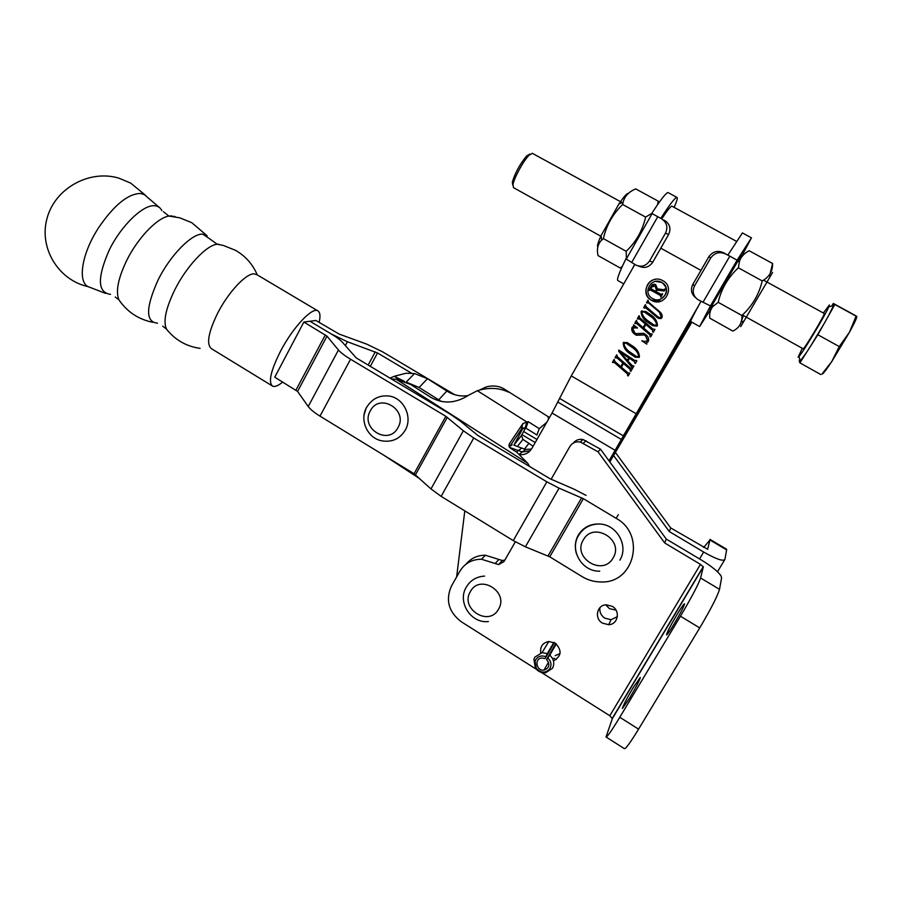 <?xml version="1.0" encoding="UTF-8"?>
<svg xmlns="http://www.w3.org/2000/svg" width="902" height="902" viewBox="0 0 902 902"><rect width="100%" height="100%" fill="white"/><g stroke="black" fill="none" stroke-linecap="round" stroke-linejoin="round"><path stroke-width="1.35" d="M605.783 604.847L609.448 608.67L615.987 610.113M615.356 452.398L670.738 527.952L707.642 549.25M556.139 659.644L553.805 658.167M613.563 455.487L669.295 531.549L703.65 552.024C716.087 559.093 723.167 561.563 724.904 559.443L726.617 549.893L709.942 539.994L707.675 549.194M670.738 527.952L669.295 531.549M726.471 549.16L726.617 549.893M703.65 547.525L709.942 539.994M602.423 623.124L608.715 624.703C617.971 624.477 620.632 610.992 612.311 606.381L606.369 604.802C596.932 604.735 593.99 618.422 602.423 623.124M599.943 607.621C599.379 612.03 601.014 615.547 604.825 618.174L611.037 619.719L617.363 616.63M553.433 660.839C561.63 656.16 562.205 650.241 555.136 643.07L548.777 641.502C542.677 642.765 539.994 646.554 540.738 652.868M555.215 655.675L560.052 653.555M629.528 698.283C636.214 686.896 639.8 679.95 640.296 677.447L633.136 687.707C626.529 698.96 622.955 705.894 622.414 708.476L629.528 698.283M674.234 623.801C680.717 612.785 684.156 606.121 684.55 603.81C683.896 603.765 681.303 607.474 676.782 614.938C670.378 625.841 666.95 632.482 666.499 634.873C667.119 634.963 669.701 631.276 674.234 623.801M466.165 564.043C471.115 558.135 477.53 555.204 485.423 555.226L502.346 560.525L504.906 560.029M536.431 669.307L461.26 621.749C448.587 611.951 445.317 600.044 451.462 586.029L459.828 571.293C464.71 563.322 471.926 559.296 481.454 559.229L498.603 564.596L504.026 561.563L515.313 541.831M573.277 443.096C575.78 440.029 579.039 438.834 583.03 439.511L600.495 449.185L666.262 539.058L701.564 560.142C711.667 566.332 718.172 571.62 721.081 575.995L721.589 577.832L719.514 589.344L700.595 577.99L703.323 566.907L700.471 564.37L609.808 715.748L541.335 672.418M551.088 479.312L569.805 446.603C572.251 442.814 575.769 441.281 580.324 441.991L598.026 451.812L664.684 542.959L700.471 564.37M666.262 539.058L664.684 542.959M600.495 449.185L598.026 451.812M609.808 715.748L612.345 718.657L606.02 736.968C607.046 737.261 611.635 730.699 619.787 717.27L680.469 616.201C691.642 597.282 698.351 584.552 700.595 577.99M606.155 737.058L624.376 748.66C625.627 749.088 630.351 742.583 638.571 729.154L699.715 627.927C710.934 608.951 717.541 596.098 719.514 589.344M390.014 378.118L394.242 376.303L404.423 381.332M399.969 379.956L394.242 376.303L406.114 373.225L414.525 373.541L427.48 378.705L446.84 391.006C453.435 395.2 460.505 396.722 468.037 395.595M391.389 378.953L396.192 379.268L410.579 384.432L430.818 397.342C442.995 404.164 455.521 403.498 468.397 395.347L477.35 390.701C488.794 387.251 499.167 387.725 508.457 392.111L505.605 389.912C500.035 386.022 493.541 385.041 486.133 386.958L479.965 389.867M523.183 427.785L513.914 445.081L521.435 435.542L525.562 427.841M521.435 435.542L522.946 439.375L533.127 446.197M546.736 422.35L539.249 428.642L528.155 421.629L522.934 423.534L509.404 443.761L508.908 445.667M548.134 417.062L548.596 419.092M529.542 466.447L527.794 463.357L516.778 452.218L510.431 448.159L509.156 446.682L509.404 443.761M383.733 455.172L419.892 478.793M406.96 382.425L419.103 387.488L441.382 401.525M539.249 428.642L536.961 435.001L525.156 427.695L521.322 429.251L509.382 447.11M525.156 427.695L526.813 421.967L477.35 390.701M414.525 373.541L406.216 382.076M485.648 387.319L483.855 388.999M110.529 294.368C97.495 292.575 97.078 277.793 109.266 250.001C121.285 225.297 143.576 204.111 154.907 205.791C158.098 206.107 160.443 207.742 161.909 210.685M157.512 323.187C145.402 322.025 145.639 307.503 158.245 279.643C170.546 254.826 192.306 233.02 202.826 234.182L209.016 238.353M105.602 293.387L88.227 286.701C78.046 282.123 81.203 256.675 95.871 232.118L98.408 227.98C113.956 205.16 128.028 193.659 140.622 193.468L144.365 194.652L159.88 207.911M120.868 302.598L118.827 299.69C115.591 291.233 118.196 278.177 126.663 260.531C137.713 238.049 157.252 217.754 168.877 216.074L171.921 215.882M173.782 216.209L175.236 216.807M168.009 331.011L166.498 329.129C163.014 321.439 165.81 308.258 174.898 289.587C186.579 266.225 206.603 245.051 217.179 244.239L218.667 244.16M271.998 385.752L211.699 348.837C206.152 344.733 208.114 332.883 217.596 313.298C228.172 292.44 245.84 273.52 253.969 273.847L257.036 274.76M282.732 382.042C278.312 385.684 274.975 387.059 272.708 386.191C268.052 382.617 270.634 371.004 280.466 351.329C292.507 328.046 311.731 307.334 317.572 310.705C320.086 311.912 320.616 315.824 319.15 322.42M303.873 322.048L274.76 377.183L297.57 391.434L308.225 406.52C310.322 409.361 314.246 412.575 319.996 416.138L414.063 473.742L430.976 488.918L441.134 496.371L513.249 540.602L525.404 546.815L549.758 556.816L582.061 576.592C587.845 580.099 594.068 581.88 600.732 581.959C634.275 583.842 646.351 534.548 616.1 518.3L583.357 498.682L559.071 488.162L546.849 481.848L473.753 438L463.357 430.773L445.847 416.318L350.54 359.233C344.722 355.704 340.685 352.626 338.442 350.01L326.998 336.13L303.873 322.048L315.88 320.469L339.141 334.078L366.843 344.181L382.527 351.803L454.642 394.659M411.459 373.146L377.532 352.964L347.417 341.768L331.158 333.898L309.95 321.247L331.158 333.898C336.694 337.235 340.561 340.155 342.76 342.659L356.234 357.914L450.335 414.21L460.381 421.166L477.947 435.553L550.085 478.759L574.123 489.211L586.052 495.39M660.241 299.238C668.055 294.345 668.607 288.741 661.933 282.439L655.63 281.413M661.764 282.473L661.572 282.36C651.3 276.486 642.032 293.206 652.563 298.551L653.025 298.799C663.274 304.335 672.193 287.738 661.764 282.473M651.537 300.343L652.135 300.659C664.673 307.379 675.542 287.095 662.79 280.669L662.587 280.556C650.026 273.317 638.65 293.781 651.537 300.343M655.461 279.349C645.189 280.59 642.495 295.687 651.718 300.287L661.087 301.121M672.137 206.287L671.9 206.152C670.626 206.31 667.232 210.561 661.696 218.882M657.141 316.174L659.182 317.594L661.369 317.064L659.317 312.148L648.493 302.88L646.52 302.666L647.929 300.197L648.775 302.384L659.531 311.596C661.673 313.219 662.496 315.26 661.989 317.707L658.595 318.496L645.674 307.808L644.366 308.157L643.701 307.582L645.392 304.628L646.238 306.827L657.141 316.174M639.901 317.876L653.003 329.14L654.965 329.354L653.273 332.297L652.45 330.132L645.888 324.483L643.78 328.159L650.342 333.808L652.293 334.022L650.601 336.965L649.767 334.777L636.677 323.514L634.726 323.299L636.406 320.357L637.24 322.533L643.115 327.595L645.223 323.908L638.966 318.598L638.052 319.207L637.387 318.643L639.067 315.689L639.901 317.876M623.203 342.895L627.048 342.467L633.215 346.458C637.162 349.175 639.236 352.671 639.439 356.955L635.436 357.305L629.303 353.291C625.413 350.596 623.372 347.123 623.203 342.895L624.015 342.151M617.566 356.944L630.554 368.23L632.505 368.456L630.825 371.376L630.013 369.211L623.496 363.551L621.41 367.193L627.916 372.853L629.855 373.078L628.175 375.987L627.341 373.811L614.375 362.525L612.447 362.288L614.104 359.379L614.927 361.555L620.756 366.618L622.842 362.976L617.013 357.914L615.074 357.677L616.742 354.768L617.566 356.944M634.839 264.444L571.259 375.897L552.047 413.037L531.819 448.486C529.147 452.759 525.28 454.833 520.217 454.709M698.915 305.079L609.03 460.843M633.926 361.296L629.449 358.308L627.882 361.048L632.527 365.84L633.914 366.009L632.64 368.219L618.704 351.329L618.783 350.044L634.805 360.518L636.181 360.349L636.835 360.913L635.346 363.517L634.129 361.15L629.449 358.308M645.257 335.657L644.107 334.946L636.327 335.24L634.219 333.819C632.077 332.071 631.344 329.974 631.986 327.516L633.768 326.129L633.463 324.945L637.443 327.821L632.663 328.046L634.636 332.725L636.023 333.627L643.667 333.312L645.866 334.721C648.222 336.525 649.057 338.746 648.391 341.384L646.599 342.771L646.813 344.136L641.796 340.73L644.208 341.452L647.692 340.866L645.437 335.544L644.299 334.834L640.386 334.935M641.096 311.573L645.731 311.438L651.188 315.102C655.156 317.808 657.242 321.304 657.445 325.611L652.845 325.746L647.241 321.98C643.318 319.297 641.266 315.824 641.096 311.573L642.123 310.739M609.82 461.914L691.868 322.183M691.823 318.553L609.425 461.384L691.36 321.901M509.607 447.426L522.292 451.958L509.607 447.426M530.173 450.741L522.292 451.97L530.173 450.741M464.801 510.882L456.637 576.919M516.44 452.003L521.751 448.102L513.881 445.137M521.751 448.102L525.652 449.444L531.481 449.049M630.96 371.15L630.171 370.801M630.577 370.305L630.013 369.211M630.216 369.053L623.496 363.551M628.311 375.762L627.521 375.424M627.927 374.916L627.555 373.653L614.375 362.525M614.6 362.378L613.642 362.209M613.225 362.627L612.447 362.288M612.672 362.153L614.206 359.47M622.842 362.976L620.756 366.618M623.057 362.841L617.013 357.914M617.239 357.778L616.28 357.598M615.863 358.026L615.074 357.677M615.311 357.542L616.844 354.858M632.764 367.993L631.986 367.644M632.291 367.317L631.456 365.919M631.659 365.772L618.704 351.329M618.93 351.205L618.997 350.179M635.459 363.303L634.681 362.942M635.019 362.559L634.129 361.15M627.307 360.338L628.965 357.677L620.441 352.389L627.307 360.338L628.75 357.823L620.441 352.389M639.078 357.395L635.639 357.169L629.303 353.291M629.517 353.156C625.627 350.461 623.586 347.011 623.417 342.783M638.605 356.606L638.977 356.256C638.221 352.682 636.113 349.773 632.674 347.518L626.225 343.019L624.398 342.985M623.857 343.47C624.601 346.954 626.642 349.807 629.957 352.039L636.485 356.572L638.774 356.391C638.018 352.817 635.921 349.897 632.471 347.642L626.011 343.132L623.857 343.47M640.578 334.834L636.53 335.127L634.219 333.819M634.422 333.706C632.291 331.97 631.547 329.873 632.201 327.415L631.986 327.516M632.201 327.415L633.046 326.614M633.971 326.028L633.914 325.272M637.443 328.091L633.531 327.268M647.839 341.993L647.027 342.399M646.723 343.831L641.796 340.73M647.174 341.452L647.692 340.866M647.873 340.753L645.437 335.544M653.375 332.128L652.608 331.733M652.992 331.282L652.45 330.132M652.631 330.031L645.888 324.483M650.703 336.784L649.936 336.39M650.319 335.939L649.947 334.676L636.677 323.514M636.88 323.423L635.978 323.198M635.493 323.694L634.726 323.299M634.929 323.209L636.508 320.447M645.223 323.908L643.115 327.595M645.404 323.818L639.338 318.857M639.541 318.778L638.65 318.541M638.142 319.037L637.387 318.643M637.59 318.553L639.168 315.779M656.904 326.186L653.025 325.656L647.241 321.98M647.433 321.89C643.509 319.207 641.457 315.745 641.288 311.506M656.521 325.34L656.96 324.945C656.194 321.371 654.085 318.462 650.613 316.219L644.479 311.878L642.427 311.607M641.762 312.148C642.517 315.644 644.558 318.496 647.907 320.717L654.006 325.047L656.791 325.047C656.025 321.462 653.905 318.541 650.432 316.298L644.287 311.957L641.762 312.148M660.816 317.639L661.369 317.064M661.538 316.985L659.317 312.148M659.475 312.069L648.493 302.88M648.673 302.824L647.794 302.531M647.264 303.083L646.52 302.666M646.7 302.598L648.031 300.287M661.189 318.53L658.764 318.417L656.521 317.098M656.69 317.019L645.674 307.808M645.855 307.74L644.975 307.469M644.456 307.999L643.701 307.582M643.893 307.514L645.494 304.718M651.109 288.798L655.562 291.278L656.397 289.813L655.032 285.99L651.323 287.163L651.109 288.798M656.397 289.813L655.562 291.278M656.566 289.767L655.19 286.081M655.371 286.035L653.195 285.63M649.406 290.523L651.267 286.385L653.724 284.209M660.907 296.938L660.512 295.416L650.071 289.846M661.572 294.368L662.237 293.691M664.323 290.974L656.881 290.117L656.058 291.56L661.019 294.323L662.632 293.917L660.839 297.051L660.354 295.473L650.398 289.925L648.842 290.354L651.086 286.419C652.112 284.446 653.623 283.837 655.63 284.581L657.468 288.899L663.759 289.689L665.372 289.125L664.289 291.03L656.881 290.117M664.244 289.621L664.977 288.911M578.306 535.111C575.059 540.997 574.461 547.266 576.513 553.896M619.821 560.165C628.795 546.195 617.272 525.02 600.27 524.039C590.652 523.51 583.346 527.185 578.34 535.044M366.392 407.4L364.137 414.683M383.079 441.01C392.708 442.149 400.093 438.552 405.235 430.209C412.744 417.547 404.355 398.853 390.014 396.17C379.776 394.749 371.928 398.56 366.483 407.614C359.097 420.558 368.027 439.319 383.079 441.01M523.588 431.517L536.972 439.454M521.92 434.64L535.213 442.544M742.414 315.001L803.141 348.781C803.039 351.295 825.341 314.099 824.293 313.501L824.225 313.468M823.391 312.994L829.389 304.955L828.87 306.725C825.702 314.46 803.062 352.197 798.98 356.561L798.101 357.203L802.295 348.319M799.273 361.375L799.882 362.852L817.855 334.743L834.846 304.526L833.324 303.455L853.991 314.753L856.742 316.365L856.088 316.128L849.458 332.229L839.243 346.571L831.7 361.657L821.947 374.048C822.545 374.668 825.804 370.542 831.7 361.657L849.458 332.229C854.532 322.984 856.979 317.718 856.821 316.467M799.499 361.228L800.006 359.898M834.846 304.526L856.088 316.128M817.855 334.743L839.243 346.571M833.324 303.455L831.633 306.105M799.826 359.3L799.273 360.27M799.882 362.852L820.843 374.567M834.26 304.109L828.498 315.813M806.568 352.4L799.657 361.86M824.281 323.322L811.033 345.421M532.338 153.295L528.888 155.392C523.408 160.872 514.196 177.75 513.024 184.403L513.452 187.616L601.194 236.437M512.731 184.989L512.336 182.08C515.143 172.846 519.89 164.141 526.588 155.99L529.711 154.095M668.235 192.622L668.032 192.554C665.969 192.881 660.546 199.838 651.774 213.424L660.805 218.374C669.555 204.743 674.899 197.73 676.85 197.346L677.041 197.403C677.752 198 676.793 201.315 674.166 207.347M660.805 218.374L651.774 213.424M625.875 258.964C619.054 272.844 616.416 280.06 617.971 280.646L623.744 283.893M632.753 268.108L634.625 264.32M665.112 220.764L665.473 220.979C670.051 224.53 671.077 229.074 668.562 234.588L665.484 233.133L649.587 260.937C645.967 266 641.435 267.398 635.989 265.109L625.841 258.795M649.587 260.937L652.755 262.2L668.562 234.588M652.755 262.2C649.158 267.229 644.648 268.604 639.225 266.327L638.537 266.067M665.484 233.133C668.021 227.586 666.984 223.019 662.384 219.445L662.012 219.231M742.436 232.896L727.869 255.108L723.19 252.583L737.137 260.182L751.467 237.801L739.606 260.148M712.783 306.003L699.625 326.547L710.449 305.913L698.362 299.904C693.232 296.363 691.947 291.696 694.529 285.923L710.708 258.006L708.859 256.732L692.792 284.457L694.529 285.923M700.989 301.324C693.548 314.775 690.143 321.529 690.774 321.574L699.546 326.501M727.869 255.108L737.137 260.182M708.859 256.732C712.614 251.59 717.383 250.204 723.19 252.583M695.611 297.728C691.282 293.973 690.334 289.553 692.792 284.457M725.152 253.823C719.311 251.432 714.497 252.819 710.708 258.006M740.722 326.614L769.97 276.937L769.744 274.343M772.619 272.472L769.97 276.937M740.339 324.292L743.304 315.666M770.049 273.881L772.586 263.508C772.788 271.13 769.338 276.937 762.235 280.928C758.999 294.526 752.223 306.049 741.895 315.497C742.335 322.781 739.313 327.967 732.83 331.068L709.773 318.158C709.254 313.592 710.28 309.713 712.828 306.522L718.206 302.317L741.895 315.497M718.206 302.317C721.307 288.933 728.027 277.433 738.366 267.815L762.235 280.928M738.366 267.815L739.55 260.937C741.23 256.54 744.432 253.135 749.167 250.745L772.586 263.508M709.727 309.307L741.241 255.322M628.108 193.479C626.879 193.265 623.834 196.726 618.952 203.897L601.082 235.659C598.003 242.525 596.921 246.257 597.823 246.855M622.324 266.361L620.26 268.029L598.049 255.593C596.583 249.11 597.801 243.935 601.713 240.09L603.393 238.624C606.336 225.432 612.751 214.056 622.651 204.495L623.09 202.352C624.612 196.253 628.818 191.765 635.718 188.89L658.268 201.18L657.558 204.686M651.695 213.436L645.618 217.111C642.562 230.506 636.079 241.905 626.191 251.308L626.405 258.829M658.471 203.378L658.268 201.18M645.618 217.111L622.651 204.495M626.191 251.308L603.393 238.624M536.25 668.292L535.393 668.01C537.987 671.516 541.358 673.106 545.541 672.813L552.475 668.326C554.798 663.489 553.896 659.091 549.78 655.134L547.796 657.964C551.088 661.143 551.81 664.673 549.961 668.551C545.642 673.422 541.076 673.332 536.25 668.292L535.044 661.335L535.788 659.61C538.235 656.115 541.583 655.156 545.811 656.724L545.079 658.561L541.876 657.998C534.04 658.449 536.25 671.291 543.962 670.13C549.442 668.021 550.31 664.47 546.556 659.497L555.835 643.532M535.393 668.01L533.905 659.339L534.818 657.186L542.057 652.653L547.322 653.589L545.811 656.724M547.796 657.964L546.556 659.497M549.78 655.134L556.286 643.893M553.896 642.393L547.322 653.589M554.403 642.641L545.079 658.561M699.524 558.924L703.65 552.024M717.485 571.767L724.577 559.984M498.919 559.454L495.119 563.524M586.086 440.695L583.414 443.198M612.345 718.657L703.323 566.907M699.715 627.927L680.469 616.201M638.571 729.154L619.787 717.27M470.382 591.588C459.648 608.726 488.985 627.262 498.502 609.211C509.337 591.926 479.706 573.503 470.382 591.588M396.192 379.268L527.794 463.357M529.012 443.232L524.412 449.173M522.946 439.375L517.568 446.231M521.322 429.251L522.934 423.534M526.001 428.067L528.155 421.629M446.84 391.006L438.643 399.947M427.48 378.705L419.103 387.488M549.758 556.816L583.357 498.682M319.996 416.138L350.54 359.233M414.063 473.742L445.847 416.318M548.033 555.936L581.632 497.791M525.404 546.815L559.071 488.162M513.249 540.602L546.849 481.848M441.134 496.371L473.753 438M430.976 488.918L463.357 430.773M415.484 474.768L447.291 417.322M308.225 406.52L338.442 350.01M297.57 391.434L326.998 336.13M295.957 390.115L325.34 334.868M618.355 514.704L616.1 518.3M700.944 270.386L660.771 248.185M635.82 413.522L571.259 375.897M615.153 450.335L552.047 413.037M633.666 418.596L634.568 419.114L629.427 428.811M631.096 423.286L631.761 423.681L626.631 433.343M640.6 406.565L641.694 407.197M631.547 422.463L623.237 435.813L559.488 398.346M629.596 426.082L621.309 439.421L557.808 402.044M583.323 539.915C571.891 557.831 602.931 576.806 613.089 557.955C624.635 539.87 593.257 521.018 583.323 539.915M370.316 410.85C359.842 428.45 388.683 446.073 397.974 427.604C408.561 409.846 379.426 392.347 370.316 410.85M377.532 352.964L370.316 366.336M347.417 341.768L345.308 345.692M375.266 351.859L368.151 365.051M657.693 216.841L631.614 262.595M739.054 261.14L739.629 260.148M737.103 260.182L710.393 305.958M702.917 302.373L729.729 256.303M726.606 549.239L709.975 539.385M611.037 619.719L608.715 624.703M485.423 555.226L481.454 559.229M502.346 560.525L498.603 564.596M583.03 439.511L580.324 441.991M612.334 718.285L703.256 566.636M484.588 576.096C476.335 576.615 470.179 580.403 466.086 587.473C457.291 602.209 470.979 623.722 488.422 621.546M505.605 389.912L549.498 417.513M395.065 376.044L406.114 373.225M484.757 387.961L486.133 386.958M163.454 211.733L168.877 216.074L179.78 217.822L191.822 222.715L207.156 235.828M209.659 238.816L217.179 244.239L223.245 245.412L235.512 250.328C245.524 256.1 252.763 264.286 257.239 274.873M145.696 195.43L130.632 183.072L118.726 178.111C89.433 169.362 55.135 188.18 47.096 218.16C38.594 248.016 58.517 280.285 88.182 286.667M152.663 322.285C138.333 319.331 127.047 311.799 118.827 299.69L115.242 297.051M200.086 348.364C186.331 346.402 175.123 339.986 166.498 329.129L162.721 326.174M317.572 310.705L256.157 274.231M736.427 241.308L671.9 206.152M512.144 444.787L509.889 446.355M525.652 449.444L519.439 454.101M600.27 524.039C590.607 523.769 583.312 527.67 578.396 535.732C569.433 550.378 582.072 571.834 599.74 571.169M798.98 356.561L800.39 361.15M828.87 306.725L833.707 305.643M532.236 153.261L622.279 202.657M763.509 280.15L824.293 313.501M512.336 182.08L513.024 184.403M526.588 155.99L528.888 155.392M676.85 197.346L668.032 192.554M626.18 259.224L652.09 213.684M665.473 220.979L662.384 219.445M742.346 232.896L751.389 237.812M744.049 320.954L741.624 321.991M712.535 303.534L712.828 306.522M736.675 262.144L739.55 260.926M601.082 235.659L601.713 240.09M618.952 203.897L623.09 202.352M535.044 661.335L533.905 659.339M548.777 641.502L542.057 652.653M548.517 662.192L543.962 670.13"/></g></svg>
